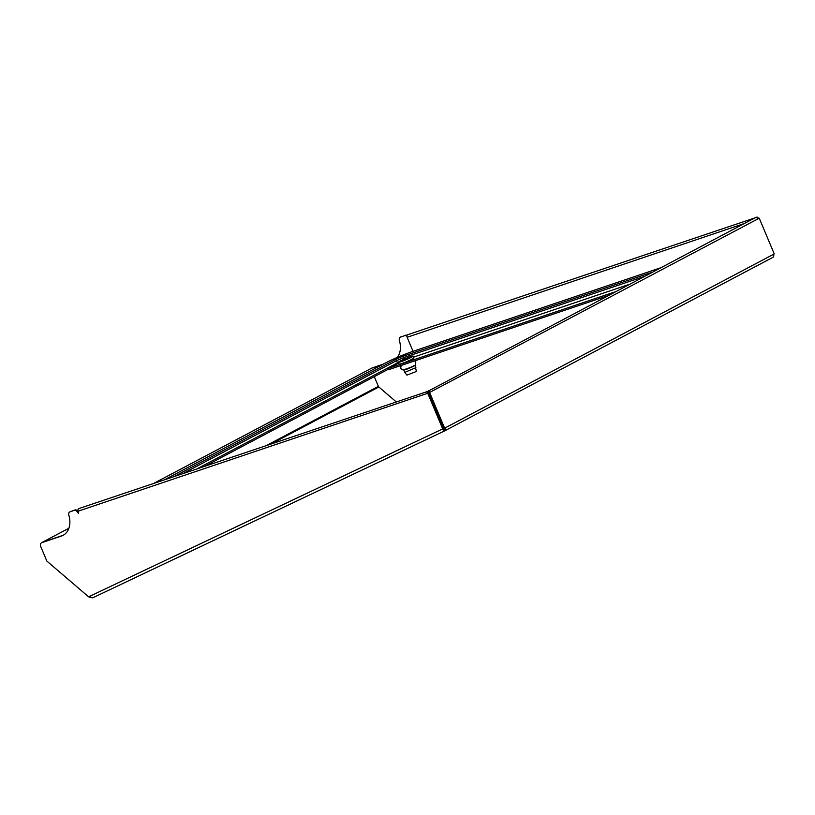 <?xml version="1.0" encoding="UTF-8"?>
<svg xmlns="http://www.w3.org/2000/svg" width="815" height="815" viewBox="0 0 815 815"><rect width="100%" height="100%" fill="white"/><g stroke="black" fill="none" stroke-linecap="round" stroke-linejoin="round"><path stroke-width="1.22" d="M77.782 512.737A3.392 2.506 -117.9 0 0 74.084 510.424L74.888 509.996A3.392 2.506 62.1 0 1 78.586 512.309L77.782 512.737L78.576 513.175L78.209 511.168L427.732 393.258C426.53 391.516 426.418 390.945 427.396 391.526L427.152 392.677L428.537 392.83L427.732 393.258L442.708 428.884L443.513 428.456L428.537 392.83M428.466 392.799L428.364 392.565A2.038 1.508 62.1 0 1 428.211 391.169L755.719 217.473L759.234 218.196L429.617 392.453L444.633 428.181L443.686 428.507L428.659 392.779L429.617 392.453C428.822 390.416 428.354 389.988 428.211 391.169L429.271 391.781L428.659 392.779L429.271 391.781M413.042 351.336L407.133 337.278A2.038 1.365 -108.6 0 1 407.694 334.71L754.934 217.89M406.899 336.167A3.392 2.506 -117.9 0 0 404.617 335.678L400.623 337.033A3.392 2.506 -117.9 0 0 400.348 337.145A3.392 2.506 -117.9 0 0 399.391 340.497A20.344 15.037 62.1 0 1 397.363 357.378M404.617 335.678L400.623 337.033M41.636 542.729A2.71 2.007 62.1 0 1 42.023 542.444A2.71 2.007 62.1 0 1 42.237 542.352L62.755 535.424M197.678 468.493L398.403 362.369M371.385 368.339A2.71 2.007 62.1 0 1 371.589 368.207A2.71 2.007 62.1 0 1 371.803 368.115L382.561 364.488M205.635 465.803L388.837 368.951M395.917 401.612L378.853 387.003A1.355 0.998 62.1 0 1 378.374 386.351L374.299 376.632M92.411 597.803A2.71 2.007 62.1 0 1 90.842 597.181L90.893 597.069M89.018 596.631L90.119 597.568L90.842 597.181M383.457 364.02L372.363 367.911A3.392 2.506 -117.9 0 0 372.149 368.003L372.893 367.606A3.392 2.506 62.1 0 1 373.168 367.484M382.643 364.448L372.363 367.911M400.909 336.88A3.392 2.506 62.1 0 1 401.163 336.717A3.392 2.506 62.1 0 1 401.438 336.605M405.432 335.25A3.392 2.506 62.1 0 1 407.052 335.362M759.234 218.196L774.25 253.923L773.496 254.321A2.71 2.007 62.1 0 1 772.854 257.367A2.71 2.007 62.1 0 1 772.803 257.397L444.807 430.799M444.481 428.242A1.355 0.998 62.1 0 1 444.083 429.648L442.749 428.822M773.496 254.321L445.387 427.783A2.71 2.007 62.1 0 1 444.746 430.829A2.71 2.007 62.1 0 1 444.684 430.86L92.971 597.68A2.71 1.824 64.6 0 0 93.012 597.66L444.593 430.901M445.387 427.783L444.633 428.181M757.634 217.197L755.933 217.228M607.501 295.835L389.081 369.521L388.551 368.278L398.555 362.991M614.938 291.902L388.551 368.278M78.209 511.168A2.038 1.365 71.4 0 1 78.78 508.601L427.396 391.526A2.038 1.365 -108.6 0 1 428.242 392.616L428.293 392.728M74.888 509.996L70.09 511.769A3.392 2.506 -117.9 0 0 69.815 511.891A3.392 2.506 -117.9 0 0 68.847 515.243A20.344 15.037 62.1 0 1 63.061 535.343A20.344 15.037 62.1 0 1 61.41 536.056L41.83 542.658A3.392 2.506 -117.9 0 0 41.555 542.78A3.392 2.506 -117.9 0 0 40.75 546.58L46.842 561.077L88.621 596.825L90.19 596.081A2.71 1.824 64.6 0 0 92.971 597.68M74.084 510.424L70.09 511.769M90.119 597.568L90.557 596.682M61.41 536.056L41.83 542.658M42.105 542.505A3.392 2.506 62.1 0 1 42.36 542.352A3.392 2.506 62.1 0 1 42.635 542.23M62.215 535.628A20.344 15.037 -117.9 0 0 63.458 535.119M70.375 511.626A3.392 2.506 62.1 0 1 70.63 511.463A3.392 2.506 62.1 0 1 70.905 511.351M444.144 429.617L444.684 430.86L441.944 429.25L442.708 428.884M404.77 372.363L406.919 375.124L415.253 371.915L416.363 371.151L414.957 365.456L403.832 370.132L404.77 372.363L415.895 367.687M398.382 362.268L399.177 364.162A8.007 0.642 -22.8 0 0 404.199 362.685A8.007 0.642 -22.8 0 0 412.196 359.14A8.007 0.642 -22.8 0 0 413.949 357.948L413.144 356.063A8.007 0.642 -22.8 0 0 408.121 357.53A8.007 0.642 -22.8 0 0 400.124 361.076A8.007 0.642 -22.8 0 0 398.382 362.268A8.007 0.642 -22.8 0 0 403.272 360.872A8.007 0.642 -22.8 0 0 411.412 357.276A8.007 0.642 -22.8 0 0 413.144 356.063M403.384 359.975L408.896 357.856L403.384 359.975M401.775 365.242L408.223 363.062M405.513 369.083L406.115 369.501L413.256 366.465M629.088 284.425L413.714 357.082M407.133 337.278L744.207 223.565M371.803 368.115L154.218 483.152M68.898 528.252L42.237 542.352M378.374 386.351L267.687 444.868M378.853 387.003L272.424 443.268M441.944 429.25L90.19 596.081M397.435 362.879L396.508 360.658L183.497 473.271M404.189 359.15L403.557 357.663L396.508 360.658A1.355 0.998 -117.9 0 0 395.031 359.731L174.583 476.276M660.293 267.931L411.921 351.713A20.344 1.63 -22.8 0 0 385.475 362.96A1.355 0.998 -117.9 0 0 385.261 363.072M385.475 362.96L165.027 479.505M643.962 276.56L403.557 357.663A1.355 0.907 -108.6 0 1 403.843 355.992A6.785 0.54 -22.8 0 0 395.031 359.731M652.214 272.2L403.843 355.992M371.589 368.207L154.106 483.183M68.898 528.232L42.023 542.444M444.746 430.829L772.854 257.367M429.22 391.75L428.772 391.312L428.772 392.127M427.957 392.596L427.08 391.893L427.162 392.636M41.555 542.78L42.36 542.352M401.163 336.717L400.348 337.145M69.815 511.891L70.63 511.463M414.692 360.882L415.793 362.033L415.375 365.059L405.717 369.653L402.029 369.806L400.797 368.339L400.797 366.587L401.754 365.242M660.333 267.901L412.013 351.673C402.529 355.014 393.645 358.794 385.363 363.001L164.976 479.515"/></g></svg>
